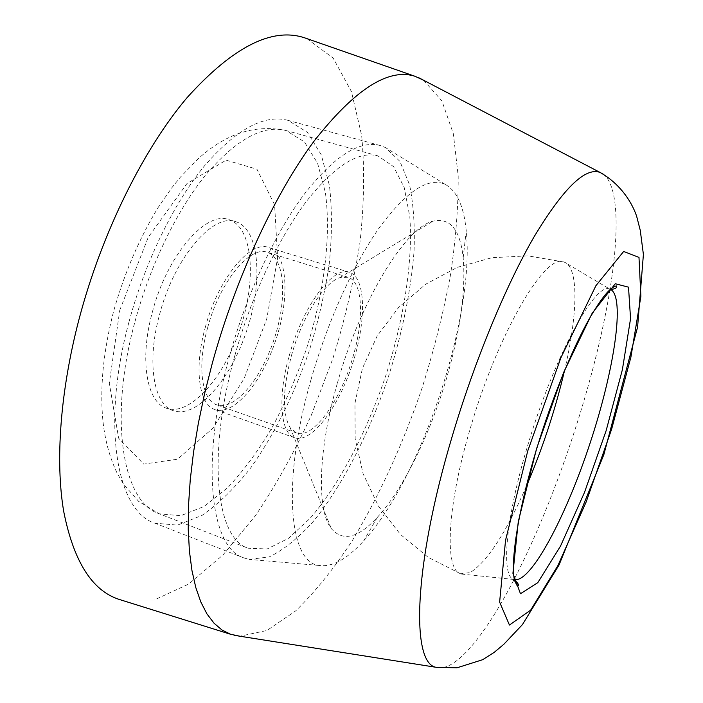 <?xml version="1.0" encoding="UTF-8"?>
<svg xmlns="http://www.w3.org/2000/svg" width="703" height="703" viewBox="0 0 703 703"><rect width="100%" height="100%" fill="white"/><g stroke="black" fill="none" stroke-linecap="round" stroke-linejoin="round"><path stroke-width="0.53" stroke-dasharray="3.52 2.64" d="M526.16 486.757C505.852 533.164 487.205 561.759 470.202 572.55L460.676 573.789C444.27 569.966 446.757 506.529 470.711 426.958C498.48 331.737 545.818 252.5 563.744 261.991L564.685 262.324C579.131 268.344 577.567 315.199 564.456 370.912M461.634 574.087L513.858 579.474C500.721 576.724 505.501 518.129 528.102 444.199C554.386 355.911 595.766 281.086 609.835 289.126L564.685 262.324M423.584 80.239L441.915 100.916L453.356 133.816L458.189 175.952C458.365 207.622 455.649 241.489 450.052 277.536C443.013 314.179 433.681 351.034 422.055 388.091C402.968 443.953 379.822 494.631 352.616 540.106C334.153 568.34 315.164 591.952 295.647 610.925L266.85 630.529L239.811 636.206M306.824 38.595L333.178 58.112L351.43 91.566L361.658 135.468C364.734 168.746 364.163 204.397 359.962 242.412C353.899 281.042 344.865 319.768 332.853 358.609L311.35 415.113C294.733 451.458 276.165 484.885 255.637 515.422L223 554.948L188.615 584.105L154.019 600.09L121.232 600.063M129.08 321.631C145.09 261.78 173.659 203.431 204.116 166.295C236.05 129.414 263.994 114.088 287.94 120.336L307.325 132.269L321.245 154.757L329.452 185.61C332.176 209.529 332.106 235.584 329.25 263.774C324.927 292.58 318.257 321.587 309.258 350.806C294.012 394.866 274.645 433.698 251.164 467.293C235.224 487.654 218.853 503.682 202.042 515.378L177.464 525.132L154.783 523.164C116.953 511.52 100.837 425.157 129.08 321.631M229.626 355.683C246.568 294.381 274.68 234.037 303.468 195.223C333.565 156.611 359.075 140.029 379.998 145.468L385.306 147.498L399.902 161.347L409.524 184.669C413.513 204.186 415.016 226.603 414.014 251.92C410.701 291.886 402.142 333.565 388.337 376.949C369.172 433.487 342.256 486.098 312.861 521.969C298.037 538.322 283.458 549.983 269.126 556.961L249.161 559.386L243.686 557.848C210.505 548.138 199.81 461.792 229.626 355.683M310.946 379.91C327.563 321.289 353.952 263.37 379.805 227.025C406.782 190.935 428.566 176.708 445.148 184.335C456.827 190.759 463.857 206.207 466.23 230.681C475.219 315.911 421.73 477.741 363.706 540.818C347.22 559.052 332.37 567.268 319.162 565.467C289.249 563.006 281.385 482.522 310.946 379.91M337.387 383.135C360.446 300.462 405.649 227.341 432.96 221.173C450.105 217.341 460.184 229.556 463.189 257.816C465.861 290.761 460.368 330.735 446.704 377.739C430.35 433.566 403.478 488.901 377.441 517.215C358.187 538.12 342.818 541.925 331.324 528.621C316.702 510.378 317.879 450.632 337.387 383.135M291.42 355.692C301.965 317.229 324.065 282.413 339.786 277.667L348.038 277.246C362.748 281.358 364.382 317.888 353.293 355.692C341.131 399.779 313.169 439.551 296.561 432.986L290.181 427.732C282.149 413.918 282.562 389.901 291.42 355.692M207.622 327.756C219.608 282.088 249.969 245.303 267.272 252.315C285.128 257.904 287.457 299.337 274.126 339.189C261.077 379.145 234.521 411.027 216.849 404.866C201.735 400.464 196.84 366.193 207.622 327.756M205.214 327.66C217.965 279.047 250.25 240.013 268.599 247.456C287.632 253.414 290.058 297.483 275.901 339.777C262.061 382.177 233.844 416.123 215.013 409.559C198.993 404.893 193.756 368.539 205.214 327.66M289.249 355.692C302.694 306.13 333.301 265.479 349.426 272.289C366.237 277.58 366.562 321.86 352.159 364.989C338.02 408.197 311.367 443.567 294.724 437.793C280.532 433.795 277.281 397.397 289.249 355.692M234.828 355.683C250.936 297.474 277.615 240.18 304.988 203.237C333.6 166.462 357.889 150.662 377.845 155.855L393.557 166.602L404.243 187.596L409.805 216.823C413.092 261.525 403.847 319.505 385.648 376.052C366.553 432.319 339.426 484.376 310.146 518.313L288.265 538.472L267.166 548.964L248.15 548.226C216.427 538.981 206.445 456.502 234.828 355.683M152.349 312.15C166.963 255.294 206.093 210.496 228.888 219.591C252.869 227.087 256.823 279.003 240.4 328.046C224.362 377.212 190.241 416.545 166.523 408.267C146.725 402.371 139.185 359.874 152.349 312.15M159.563 314.557C174.239 257.606 213.211 212.649 235.804 221.682C259.565 229.116 263.317 281.059 246.867 330.182C230.804 379.435 196.831 418.9 173.316 410.71C153.693 404.875 146.338 362.361 159.563 314.557M603.192 174.133C618.438 185.364 619.387 231.076 610.195 288.098M610.037 289.118C595.3 379.998 556.345 497.838 514.016 579.597M513.542 580.511C485.211 635.143 455.21 672.56 436.431 667.349M134.914 321.886C150.143 265.049 177.261 209.626 206.225 174.291C236.595 139.15 263.194 124.563 286.042 130.538L304.373 141.857L317.563 163.166L325.375 192.446C331.421 237.016 323.916 294.32 306.148 349.778C296.438 377.265 285.058 403.258 271.999 427.758C258.177 450.931 243.449 470.869 227.816 487.574L204.098 506.432L180.803 515.677L159.335 513.84C123.166 502.759 108.007 420.271 134.914 321.886M119.765 310.234L148.21 237.359L187.042 183.457L226.138 160.179L256.964 169.212L274.618 204.819L277.615 257.913L266.745 318.872L244.134 378.539L212.939 428.153L177.525 459.217L143.702 464.103L118.631 438.197L109.308 383.284L119.765 310.234M563.744 261.991L527.962 255.839L491.898 257.702L457.266 267.36L425.684 284.24L398.583 307.492L377.177 335.981L362.414 368.381L354.962 403.188L355.173 438.821L363.073 473.646L378.372 506.028L400.429 534.412L428.276 557.4L460.676 573.789M610.353 289.258L609.835 289.126M513.858 579.474L514.359 579.676M379.998 145.468L287.94 120.336M243.686 557.848L154.783 523.164M445.148 184.335L385.306 147.498M319.162 565.467L249.161 559.386M463.189 257.816L466.23 230.681M377.441 517.215L363.706 540.818M290.181 427.732L331.324 528.621M339.786 277.667L432.96 221.173M348.038 277.246L267.272 252.315M296.561 432.986L216.849 404.866M349.426 272.289L268.599 247.456M294.724 437.793L215.013 409.559M377.845 155.855L286.042 130.538C255.04 124.088 225.654 133.605 197.886 159.071L180.232 177.332L171.778 187.824L158.078 207.587C139.299 238.51 124.528 272.887 113.763 310.726C103.104 351.772 99.562 389.181 103.148 422.942C105.318 441.563 110.037 458.4 117.287 473.479L123.64 484.349L138.64 501.38L159.335 513.84L248.15 548.226M235.804 221.682L228.888 219.591M173.316 410.71L166.523 408.267"/><path stroke-width="1.05" d="M564.456 370.912C555.045 410.631 542.277 449.252 526.16 486.757M610.318 289.293L610.318 289.293C625.652 296.279 614.202 370.551 589.931 443.584C565.897 516.696 530.818 583.156 514.35 579.632L514.35 579.632M239.811 636.206L230.619 634.282L221.955 629.976L214.028 623.201L206.946 613.895L200.838 602.014L195.803 587.559L191.963 570.572L189.415 551.126L188.237 529.35L188.509 505.431L190.267 479.587L193.553 452.091L198.351 423.276L204.626 393.495L212.324 363.135C235.742 277.931 274.882 193.861 313.969 141.277C354.699 89.395 388.399 67.734 415.06 76.302L423.584 80.239M121.232 600.063L118.745 599.281C91.865 590.388 73.516 561.056 63.674 511.283C55.256 461.414 60.089 391.694 78.991 319.399C101.645 233.229 143.342 149.264 186.98 97.752C232.649 47.101 271.771 27.092 304.364 37.734L306.824 38.595M536.538 448.742L563.56 372.643L592.154 313.257L615.283 283.74L628.508 287.167L630.556 318.67L622.392 369.629L606.162 430.588L584.509 492.39L560.519 546.073L537.786 582.682L520.475 593.727L512.926 573.305L518.269 521.705L536.538 448.742M527.716 451.045L560.932 357.642L595.898 285.717L623.649 251.463L638.992 257.403L640.89 296.306L630.881 357.238L611.636 429.164L586.179 501.916L557.866 565.651L530.66 610.16L509.438 625.046L499.622 602.093L505.545 540.291L527.716 451.045M418.478 77.576L600.028 172.42C617.928 182.429 630.802 199.274 636.61 216.111L640.257 230.294L643.403 254.468L637.595 327.062L603.859 454.604L559.052 564.957L522.452 624.572L503.805 644.317L494.174 652.384L482.601 659.722L456.976 667.815L436.431 667.349C411.018 664.335 413.048 567.251 452.143 436.554C474.428 361.351 505.791 285.673 534.052 236.876C563.252 188.43 585.248 166.945 600.028 172.42L603.192 174.133M610.195 288.098L610.037 289.118M514.016 579.597L513.542 580.511M514.359 579.676C518.7 583.868 519.675 585.968 517.294 585.968L514.57 580.634C510.114 561.776 518.533 508.515 536.714 448.681C551.574 399.726 571.627 350.402 588.798 319.698C601.302 297.975 610.52 286.727 616.461 285.954C616.997 288.133 614.958 289.232 610.353 289.258M436.431 667.349L234.117 635.301M415.06 76.302L304.364 37.734M230.619 634.282L118.745 599.281"/></g></svg>
